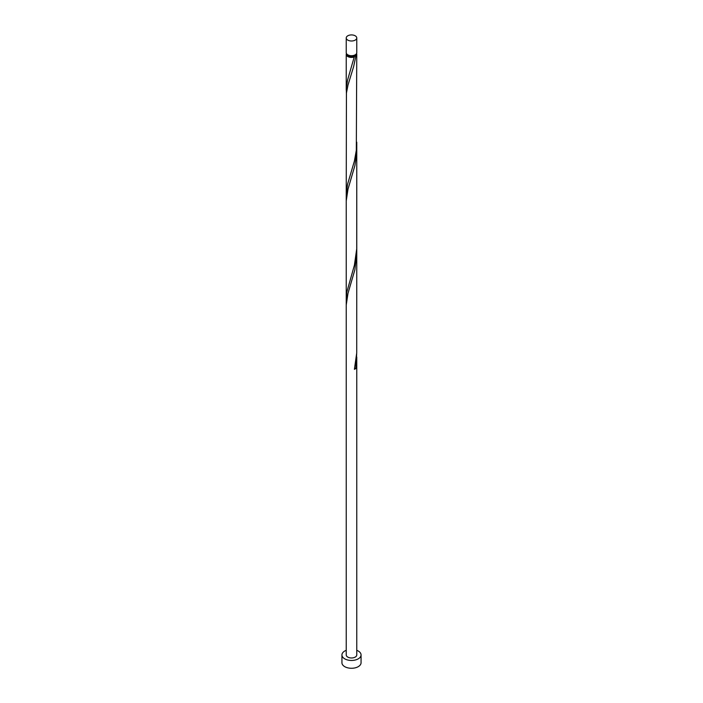 <?xml version="1.0" encoding="UTF-8"?>
<svg xmlns="http://www.w3.org/2000/svg" width="703" height="703" viewBox="0 0 703 703"><rect width="100%" height="100%" fill="white"/><g stroke="black" fill="none" stroke-linecap="round" stroke-linejoin="round"><path stroke-width="1.05" d="M347.783 40.106A5.264 3.04 0 0 0 353.512 40.765A5.264 3.04 0 0 0 356.764 37.953A5.264 3.04 0 0 0 355.217 35.809A5.264 3.04 0 0 0 349.488 35.15A5.264 3.04 0 0 0 346.236 37.953A5.264 3.04 0 0 0 347.783 40.106M356.764 37.953L356.764 52.663A5.264 3.04 180 0 1 353.512 55.475A5.264 3.04 180 0 1 347.783 54.816A5.264 3.04 180 0 1 346.236 52.663L346.236 37.953M355.7 54.491A4.209 2.434 180 0 1 354.479 56.099A4.209 2.434 180 0 1 348.521 56.099A4.209 2.434 180 0 1 347.3 54.491M346.236 650.328A9.561 5.519 0 0 0 341.939 654.941A9.561 5.519 0 0 0 344.734 658.843A9.561 5.519 0 0 0 355.164 660.038A9.561 5.519 0 0 0 361.061 654.941A9.561 5.519 0 0 0 358.266 651.031A9.561 5.519 0 0 0 356.764 650.328M341.939 654.941L341.939 662.744A9.561 5.519 0 0 0 344.734 666.655A9.561 5.519 0 0 0 355.164 667.85A9.561 5.519 0 0 0 361.061 662.744L361.061 654.941M356.544 53.525A5.264 3.04 180 0 1 356.764 54.386A5.264 3.04 180 0 1 355.885 56.064L354.479 56.099L354.409 56.917A5.264 3.04 180 0 1 347.783 56.53A5.264 3.04 180 0 1 346.236 54.386A5.264 3.04 180 0 1 346.456 53.525M354.479 56.099L347.572 80.072L346.307 87.989L346.394 93.429M356.764 54.386L356.316 150.275L354.409 161.049L347.572 184.204L346.236 194.248L346.43 93.068L348.003 85.054L353.618 66.627L355.885 56.064M356.764 142.182L356.72 248.836L354.409 265.18L346.746 292.343L346.394 301.692M356.685 145.495L356.526 154.678L354.892 165.574L348.003 189.186L346.236 200.882L346.236 305.014L348.003 293.318L354.892 269.706L356.764 252.957L356.72 352.968L354.409 369.312A5.264 3.04 180 0 0 355.885 368.46L356.685 353.758M346.236 305.014L346.236 654.941A5.264 3.04 0 0 0 347.783 657.085A5.264 3.04 0 0 0 353.512 657.744A5.264 3.04 0 0 0 356.764 654.941L356.764 357.08M354.611 368.434A1.054 0.606 180 0 1 355.885 368.46M346.236 54.386L346.236 90.116M346.236 194.248L346.236 298.38M356.764 148.816L356.764 252.948"/></g></svg>
